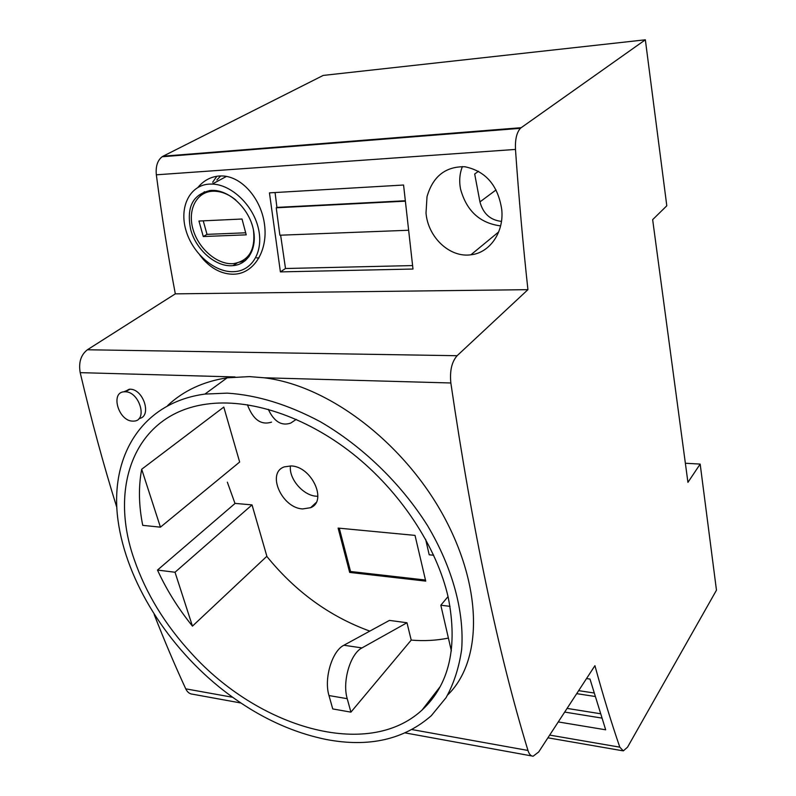 <?xml version="1.0" encoding="UTF-8"?>
<svg xmlns="http://www.w3.org/2000/svg" width="796" height="796" viewBox="0 0 796 796"><rect width="100%" height="100%" fill="white"/><g stroke="black" fill="none" stroke-linecap="round" stroke-linejoin="round"><path stroke-width="1.19" d="M426.009 213.029L427.014 196.682C432.915 176.344 445.541 166.364 464.904 166.742C485.759 171.15 498.037 185.428 501.749 209.567C504.147 232.034 489.928 252.869 470.914 254.79C449.74 257.904 427.959 237.268 426.009 213.029M462.396 166.563C459.65 173.528 459.023 180.99 460.516 188.941C466.476 210.86 479.839 223.179 500.604 225.895M412.049 729.584L527.967 750.459C529.151 754.24 530.882 756.16 533.141 756.2L538.683 751.981L594.93 665.675C603.05 695.435 611.348 722.589 619.815 747.165L623.318 750.887L627.537 747.175L716.47 590.194L700.172 464.088L687.933 482.356L652.65 219.656L666.799 205.786L645.347 39.8L521.171 127.698L163.081 156.195L323.206 75.421L645.347 39.8M501.46 221.387C490.306 220.134 483.132 213.646 479.948 201.905L474.685 173.986L478.565 171.249M586.533 678.56L589.995 679.068L605.676 729.803L558.265 721.932M600.463 713.743L567.08 708.4M564.682 712.082L601.846 718.082M203.279 236.531L246.223 234.84L242.024 219.019L198.95 221.039L203.279 236.531L207.01 234.362L245.685 232.8M203.249 220.84L207.01 234.362M527.967 750.459C498.266 653.198 472.565 530.703 450.844 382.975C449.66 370.886 451.75 361.802 457.113 355.712L527.927 289.664C523.012 244.511 518.873 197.766 515.48 149.429C515.042 139.529 516.684 132.494 520.415 128.325L521.171 127.698M167.657 405.532C183.548 390.687 203.378 381.453 227.139 377.821L249.327 376.608L264.073 377.772C330.29 385.742 405.055 444.486 444.118 516.982C483.301 589.657 482.058 661.506 447.73 694.908M594.075 692.988L578.652 690.649M412.547 265.575L285.505 268.511L280.401 271.894L412.985 269.038L403.572 185.02L269.446 192.871L280.401 271.894M235.895 200.094C228.969 194.443 221.865 191.478 214.562 191.199L212.413 191.229C196.264 192.125 187.448 210.114 192.97 229.158C198.264 248.223 216.363 264.202 232.173 263.705L233.457 263.635C249.138 260.889 255.775 249.536 253.377 229.576M527.927 289.664L175.319 293.853L87.401 349.762C80.874 354.847 78.476 362.469 80.197 372.647L235.049 376.956M408.348 230.263L279.884 235.218L276.242 207.796L405.204 201.169M405.164 200.771L276.918 207.388L275.068 192.542M276.242 207.796L276.918 207.388M434.606 693.833L435.561 694.361M595.119 696.48L576.702 693.654M285.505 268.511L280.63 235.188M700.172 464.088L685.366 463.252M231.487 265.725C215.149 266.491 196.055 249.626 190.761 229.835C186.075 207.149 192.791 194.005 210.91 190.413L213.328 190.373C229.726 190.732 248.133 208.054 252.939 227.696C257.944 247.327 248.531 264.491 232.979 265.645L231.487 265.725M209.189 184.105L212.234 184.065C231.298 184.572 252.65 204.751 258.183 227.556C263.944 250.352 253.019 270.182 235.079 271.595L233.119 271.705C214.044 272.222 192.304 252.999 185.866 230.044C179.15 207.109 189.657 185.269 209.189 184.105M448.218 597.368C458.008 647.168 449.282 684.729 422.049 710.062C367.414 760.508 258.063 727.415 191.259 653.148C164.931 624.522 145.937 593.338 134.265 559.608C108.405 486.804 134.415 413.97 206.403 404.149C249.128 398.05 304.868 415.97 352.718 453.73C400.478 491.59 436.745 546.832 448.218 597.368M227.168 393.134L204.91 394.09C143.26 402.348 111.39 453.73 117.311 514.385C123.43 575.359 163.777 641.934 219.149 686.968C253.148 714.32 288.878 731.832 326.35 739.504C368.916 747.573 403.91 739.623 431.342 715.664L446.088 697.634C453.879 683.505 459.063 667.466 461.65 649.496C464.476 612.283 452.745 567.996 427.512 525.589C400.995 483.53 362.459 446.218 320.35 421.741C288.102 404.567 257.048 395.025 227.168 393.134M245.536 260.481L239.894 262.153M160.434 527.171L142.743 525.35C138.743 505.579 138.385 486.883 141.688 469.252L160.434 527.171L239.656 462.028L223.785 407.084L141.688 469.252M433.701 555.26L429.203 554.792L425.631 539.31M252.034 504.893L266.869 556.265L192.453 626.124L175.02 572.244L252.034 504.893L235.109 503.4L157.489 570.065C166.503 589.756 178.165 608.442 192.453 626.124M157.489 570.065L175.02 572.244M451.352 650.889L440.825 605.219L450.029 606.353M448.039 596.592L440.825 605.219M290.44 465.919C288.689 478.764 303.157 495.6 316.45 496.236L317.853 496.296M302.709 508.933L310.619 507.689C327.723 501.181 311.624 466.287 291.047 465.949L284.371 466.864C266.143 472.754 281.884 508.186 302.709 508.933M339.275 528.196L350.548 571.498L425.472 580.035M349.673 572.414L425.731 581.11L415.024 535.39L338.121 528.086L349.673 572.414L350.548 571.498M216.85 176.254L212.661 182.244M205.577 192.731L209.527 190.533L209.308 191.627M256.68 257.894L259.018 257.914M211.567 191.299L211.816 190.373M216.88 179.986L220.681 175.926M249.009 256.71L245.198 259.058M200.214 195.866L204.453 191.727M271.535 422.129C261.088 425.432 253.048 419.641 247.417 404.746M296.261 419.373L290.759 423.064C281.575 426.248 274.083 421.661 268.292 409.303M369.812 631.109C329.743 616.552 295.406 591.627 266.779 556.344M235.009 503.49L227.338 482.167M343.892 645.248L389.443 620.402L406.975 622.751L361.991 647.914L343.892 645.248C332.121 650.879 323.743 678.62 328.987 695.555L332.738 708.928L350.917 712.141L411.214 640.103L406.975 622.751M448.407 638.084C436.516 640.501 424.119 641.178 411.214 640.103M123.728 391.851L130.007 389.194C143.708 388.995 152.185 416.965 139.041 418.507M240.909 702.997L192.552 694.192C189.637 693.973 187.359 692.192 185.747 688.838C174.981 665.565 164.464 640.79 154.195 614.522M116.803 507.39C103.589 465.073 91.391 420.159 80.197 372.647M125.241 391.771L124.514 391.781C110.037 391.781 118.315 421.094 132.663 421.124L133.887 421.104C147.976 420.766 139.539 391.622 125.241 391.771L130.007 389.194M175.319 293.853C168.026 255.387 161.697 215.706 156.334 174.812C155.548 166.434 157.489 160.414 162.125 156.752L163.081 156.195M199.876 255.178L203.577 259.735C212.512 269.346 222.442 274.182 233.367 274.232L235.576 274.103C254.76 272.441 267.924 249.994 264.551 224.721C261.476 199.507 242.452 176.732 222.522 175.956L219.208 175.996C210.801 176.712 203.716 180.503 197.955 187.378M350.917 712.141L347.225 698.679C342.071 681.625 350.369 653.635 361.991 647.914M496.037 189.946L479.948 201.905M264.073 377.772L450.844 382.975M87.401 349.762L457.113 355.712M619.815 747.165L549.688 735.096M185.747 688.838L232.671 697.286M515.48 149.429L156.334 174.812M347.225 698.679L328.987 695.555M622.472 750.737L547.917 737.812M227.139 377.821L204.91 394.09M212.234 184.065L226.492 176.404M237.059 263.058L232.979 265.645M316.052 502.624L310.619 507.689M215.726 190.562L214.562 191.199M531.837 755.961L405.283 732.927M129.28 389.204L124.514 391.781M520.415 128.325L162.125 156.752M498.704 231.905L470.914 254.79M422.049 710.062L440.248 686.54"/></g></svg>
